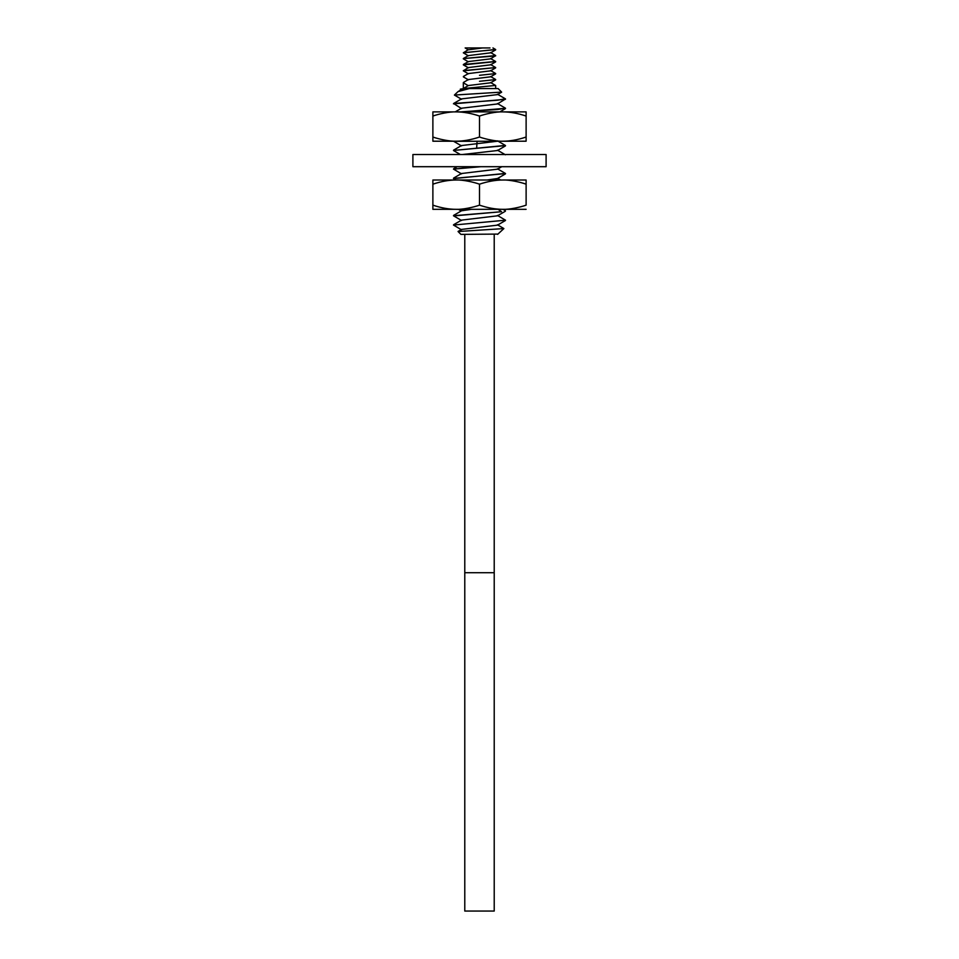 <?xml version="1.0" encoding="UTF-8"?>
<svg xmlns="http://www.w3.org/2000/svg" width="959" height="959" viewBox="0 0 959 959"><rect width="100%" height="100%" fill="white"/><g stroke="black" fill="none" stroke-linecap="round" stroke-linejoin="round"><path stroke-width="1.44" d="M497.469 234.092L460.919 234.38L458.066 231.527L503.883 228.578L497.433 224.754M503.883 228.578L497.613 234.38M458.114 231.419L461.555 229.417L497.481 225.137M461.507 220.126L497.493 215.811M461.519 210.788L471.468 209.326M453.679 215.919L501.545 211.711L498.045 209.326M505.525 220.198L453.475 225.053L505.525 220.198L497.433 215.427M467.045 49.053L465.151 47.95L489.989 47.95M468.412 73.831L463.317 70.81L468.412 67.55L490.624 64.816M495.563 61.46L463.401 64.481L468.412 61.568L490.588 58.847L495.683 55.586L463.317 58.583L495.599 55.922M468.376 55.598L490.612 52.829M468.196 67.681L463.341 64.864L495.683 61.58M468.412 61.832L463.317 58.823M468.412 55.85L463.317 52.829L495.551 49.472M468.376 49.604L463.317 52.829M468.364 49.808L482.533 47.95M463.413 52.685L495.683 49.592M468.232 85.639L463.317 82.798L463.317 88.552L495.587 85.447M479.5 81.299L495.683 79.561L479.5 81.299M479.5 75.305L495.683 73.567L479.5 75.305M490.588 64.565L495.683 67.574L463.341 70.618M463.317 70.81L495.683 67.574M460.404 89.283L464.468 88.552L498.081 88.552L501.629 92.1L454.41 95.061L461.567 99.292M464.468 88.552L460.32 89.139M469.347 88.552L458.006 91.62L454.41 95.061M461.555 108.607L453.595 103.5L497.901 100.156L505.345 98.813M460.068 111.891L497.901 109.47L505.357 108.139M461.531 108.211L497.433 103.956L505.525 98.981M461.519 98.897L497.481 94.605M461.531 89.571L467.021 88.552M453.475 103.836L505.405 99.316M462.43 111.891L505.525 108.307M461.483 145.552L497.481 141.213M453.475 215.727L501.545 211.711M453.655 178.602L505.357 173.411M453.475 178.434L505.525 173.579M461.555 173.879L453.475 169.108L480.891 166.698M453.475 169.108L477.57 166.698M505.525 145.612L453.475 150.455L505.345 145.432M453.655 141.309L526.119 141.201L526.119 116.051C517.824 113.282 510.056 111.891 502.816 111.891L456.184 111.891C463.437 111.891 471.205 113.282 479.5 116.051L479.5 137.029C485.134 139.055 496.354 141.548 502.816 141.201C510.056 141.201 517.824 139.81 526.119 137.029M453.475 225.053L461.555 229.824M487.184 180.016L497.505 178.494M461.483 173.519L497.517 169.168M462.442 154.519L497.517 150.515M463.401 88.456L468.424 85.531L490.624 82.798M463.401 82.462L468.412 79.549L490.612 76.804M468.376 73.579L490.576 70.834L495.599 67.909M494.221 234.38L494.221 572.715L464.779 572.715L464.779 911.05L494.221 911.05L494.221 572.715L464.779 572.715L464.779 234.38M479.5 166.698L546.103 166.698L546.103 154.519L412.897 154.519L412.897 166.698L479.5 166.698M506.136 180.016L502.816 180.016L506.136 180.016M526.119 209.326L502.816 209.326C495.563 209.326 487.795 207.935 479.5 205.154C473.866 207.18 462.646 209.673 456.184 209.326L502.816 209.326C509.265 209.673 520.485 207.18 526.119 205.154L526.119 184.176C520.485 182.15 509.265 179.657 502.816 180.016L452.864 180.016L456.088 180.016L453.583 178.566M479.5 205.154L479.5 184.176C487.795 181.407 495.563 180.016 502.816 180.016L526.119 180.016L526.119 184.176L526.119 180.016M479.5 184.176C473.866 182.15 462.646 179.657 456.184 180.016L432.881 180.016L432.881 209.326L456.184 209.326C448.944 209.326 441.176 207.935 432.881 205.154L432.881 205.154M456.184 180.016C448.944 180.016 441.176 181.407 432.881 184.176M452.864 209.326L456.184 209.326L452.864 209.326M502.816 209.326L506.136 209.326L502.96 209.326L505.393 210.74M432.881 116.051C438.515 114.025 449.735 111.532 456.184 111.891L432.881 111.891L432.881 141.201L456.184 141.201C463.437 141.201 471.205 139.81 479.5 137.029M432.881 137.029C438.515 139.055 449.735 141.548 456.184 141.201M479.5 116.051C485.134 114.025 496.354 111.532 502.816 111.891L526.119 111.891L526.119 116.051M456.184 111.891L452.864 111.891L455.213 111.891L461.555 108.199M476.659 148.106L477.079 141.201M461.567 220.09L453.607 224.718M461.555 210.764L453.595 215.403M490.588 64.828L495.599 61.915M490.576 52.853L495.599 49.928M492.95 47.95L495.599 49.496M495.683 85.555L495.683 88.552M458.006 91.62L461.567 89.547M505.405 98.837L497.433 94.21M453.595 103.5L461.567 98.873M505.405 108.163L497.433 103.536M497.433 94.629L501.593 92.208M461.567 89.966L460.368 89.271M505.393 108.655L499.819 111.891M505.393 220.534L497.433 225.161M453.607 215.871L461.567 220.498M505.405 211.208L497.433 215.835M458.366 209.326L461.207 210.968M505.393 173.915L497.433 178.542M501.761 166.698L497.433 169.216M453.607 150.599L460.332 154.519M505.405 145.936L497.433 150.563M453.607 141.285L461.567 145.912M453.595 178.11L461.567 173.471M497.445 168.808L505.393 173.435M457.191 166.698L453.703 168.724M497.445 150.155L505.405 154.783M461.567 145.492L453.607 150.131M497.781 178.338L500.67 180.016M505.405 145.468L497.445 140.841M495.599 79.897L490.576 82.822M463.401 76.9L468.412 79.825M495.599 73.903L490.588 76.816M463.401 64.912L468.424 67.837M463.401 76.468L468.412 73.555M495.599 79.465L490.588 76.552M495.599 85.459L490.588 82.546M490.576 70.558L495.599 73.471M490.588 58.571L495.599 61.484M468.424 55.562L463.401 58.487M490.576 52.565L495.599 55.49"/></g></svg>
